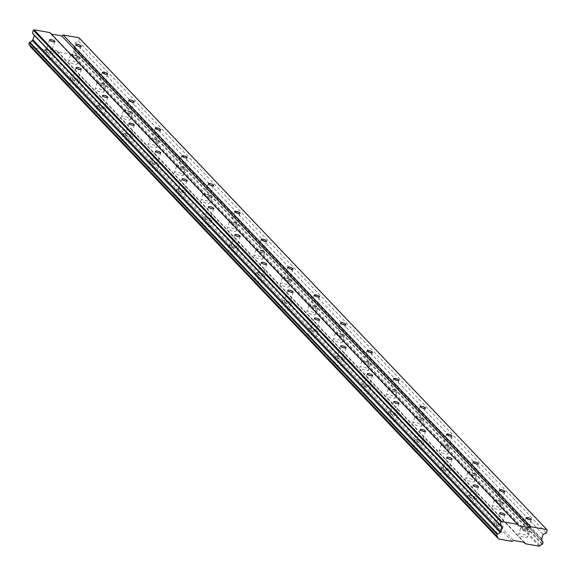 <?xml version="1.0" encoding="UTF-8"?>
<svg xmlns="http://www.w3.org/2000/svg" width="576" height="576" viewBox="0 0 576 576"><rect width="100%" height="100%" fill="white"/><g stroke="black" fill="none" stroke-linecap="round" stroke-linejoin="round"><path stroke-width="0.43" stroke-dasharray="2.88 2.16" d="M77.443 56.858A2.794 0.77 18.1 0 0 74.585 55.505A2.794 0.77 18.1 0 0 72.324 55.548A2.794 0.77 18.1 0 0 72.504 55.98A2.794 0.77 18.1 0 0 75.362 57.326A2.794 0.77 18.1 0 0 77.63 57.283A2.794 0.77 18.1 0 0 77.443 56.858M527.551 530.078A2.794 0.77 18.1 0 0 524.693 528.725A2.794 0.77 18.1 0 0 522.425 528.768A2.794 0.77 18.1 0 0 522.605 529.193A2.794 0.77 18.1 0 0 525.463 530.546A2.794 0.77 18.1 0 0 527.731 530.503A2.794 0.77 18.1 0 0 527.551 530.078M501.077 502.243A2.794 0.77 18.1 0 0 498.211 500.89A2.794 0.77 18.1 0 0 495.95 500.933A2.794 0.77 18.1 0 0 496.13 501.358A2.794 0.77 18.1 0 0 498.989 502.711A2.794 0.77 18.1 0 0 501.257 502.668A2.794 0.77 18.1 0 0 501.077 502.243M474.595 474.401A2.794 0.77 18.1 0 0 471.737 473.054A2.794 0.77 18.1 0 0 469.469 473.098A2.794 0.77 18.1 0 0 469.656 473.522A2.794 0.77 18.1 0 0 472.514 474.876A2.794 0.77 18.1 0 0 474.775 474.833A2.794 0.77 18.1 0 0 474.595 474.401M448.121 446.566A2.794 0.77 18.1 0 0 445.262 445.212A2.794 0.77 18.1 0 0 442.994 445.262A2.794 0.77 18.1 0 0 443.174 445.687A2.794 0.77 18.1 0 0 446.04 447.041A2.794 0.77 18.1 0 0 448.301 446.99A2.794 0.77 18.1 0 0 448.121 446.566M421.646 418.73A2.794 0.77 18.1 0 0 418.781 417.377A2.794 0.77 18.1 0 0 416.52 417.42A2.794 0.77 18.1 0 0 416.7 417.852A2.794 0.77 18.1 0 0 419.558 419.206A2.794 0.77 18.1 0 0 421.826 419.155A2.794 0.77 18.1 0 0 421.646 418.73M395.165 390.895A2.794 0.77 18.1 0 0 392.306 389.542A2.794 0.77 18.1 0 0 390.046 389.585A2.794 0.77 18.1 0 0 390.226 390.01A2.794 0.77 18.1 0 0 393.084 391.363A2.794 0.77 18.1 0 0 395.345 391.32A2.794 0.77 18.1 0 0 395.165 390.895M368.69 363.06A2.794 0.77 18.1 0 0 365.832 361.706A2.794 0.77 18.1 0 0 363.564 361.75A2.794 0.77 18.1 0 0 363.744 362.174A2.794 0.77 18.1 0 0 366.61 363.528A2.794 0.77 18.1 0 0 368.87 363.485A2.794 0.77 18.1 0 0 368.69 363.06M342.216 335.225A2.794 0.77 18.1 0 0 339.35 333.871A2.794 0.77 18.1 0 0 337.09 333.914A2.794 0.77 18.1 0 0 337.27 334.339A2.794 0.77 18.1 0 0 340.128 335.693A2.794 0.77 18.1 0 0 342.396 335.65A2.794 0.77 18.1 0 0 342.216 335.225M315.734 307.382A2.794 0.77 18.1 0 0 312.876 306.036A2.794 0.77 18.1 0 0 310.615 306.079A2.794 0.77 18.1 0 0 310.795 306.504A2.794 0.77 18.1 0 0 313.654 307.858A2.794 0.77 18.1 0 0 315.914 307.814A2.794 0.77 18.1 0 0 315.734 307.382M289.26 279.547A2.794 0.77 18.1 0 0 286.402 278.194A2.794 0.77 18.1 0 0 284.134 278.244A2.794 0.77 18.1 0 0 284.314 278.669A2.794 0.77 18.1 0 0 287.179 280.022A2.794 0.77 18.1 0 0 289.44 279.972A2.794 0.77 18.1 0 0 289.26 279.547M262.786 251.712A2.794 0.77 18.1 0 0 259.927 250.358A2.794 0.77 18.1 0 0 257.659 250.402A2.794 0.77 18.1 0 0 257.839 250.834A2.794 0.77 18.1 0 0 260.698 252.187A2.794 0.77 18.1 0 0 262.966 252.137A2.794 0.77 18.1 0 0 262.786 251.712M236.304 223.877A2.794 0.77 18.1 0 0 233.446 222.523A2.794 0.77 18.1 0 0 231.185 222.566A2.794 0.77 18.1 0 0 231.365 222.991A2.794 0.77 18.1 0 0 234.223 224.345A2.794 0.77 18.1 0 0 236.491 224.302A2.794 0.77 18.1 0 0 236.304 223.877M209.83 196.042A2.794 0.77 18.1 0 0 206.971 194.688A2.794 0.77 18.1 0 0 204.703 194.731A2.794 0.77 18.1 0 0 204.883 195.156A2.794 0.77 18.1 0 0 207.749 196.51A2.794 0.77 18.1 0 0 210.01 196.466A2.794 0.77 18.1 0 0 209.83 196.042M183.355 168.206A2.794 0.77 18.1 0 0 180.497 166.853A2.794 0.77 18.1 0 0 178.229 166.896A2.794 0.77 18.1 0 0 178.409 167.321A2.794 0.77 18.1 0 0 181.267 168.674A2.794 0.77 18.1 0 0 183.535 168.631A2.794 0.77 18.1 0 0 183.355 168.206M156.874 140.371A2.794 0.77 18.1 0 0 154.015 139.018A2.794 0.77 18.1 0 0 151.754 139.061A2.794 0.77 18.1 0 0 151.934 139.486A2.794 0.77 18.1 0 0 154.793 140.839A2.794 0.77 18.1 0 0 157.061 140.796A2.794 0.77 18.1 0 0 156.874 140.371M130.399 112.529A2.794 0.77 18.1 0 0 127.541 111.175A2.794 0.77 18.1 0 0 125.273 111.226A2.794 0.77 18.1 0 0 125.453 111.65A2.794 0.77 18.1 0 0 128.318 113.004A2.794 0.77 18.1 0 0 130.579 112.961A2.794 0.77 18.1 0 0 130.399 112.529M103.925 84.694A2.794 0.77 18.1 0 0 101.066 83.34A2.794 0.77 18.1 0 0 98.798 83.383A2.794 0.77 18.1 0 0 98.978 83.815A2.794 0.77 18.1 0 0 101.837 85.169A2.794 0.77 18.1 0 0 104.105 85.118A2.794 0.77 18.1 0 0 103.925 84.694M79.078 37.807L79.445 38.477L78.53 41.278L75.334 42.718L73.93 47.016L74.268 47.866A2.045 1.75 -43.6 0 0 75.226 50.256L541.879 540.871M68.89 61.69A4.651 1.282 -161.9 0 1 68.587 60.984A4.651 1.282 -161.9 0 1 72.367 60.905A4.651 1.282 -161.9 0 1 77.134 63.158A4.651 1.282 -161.9 0 1 77.436 63.871A4.651 1.282 -161.9 0 1 73.656 63.943A4.651 1.282 -161.9 0 1 68.89 61.69M70.855 55.685A4.651 1.282 -161.9 0 1 70.553 54.972A4.651 1.282 -161.9 0 1 74.326 54.9A4.651 1.282 -161.9 0 1 79.092 57.154A4.651 1.282 -161.9 0 1 79.394 57.859A4.651 1.282 -161.9 0 1 75.622 57.938A4.651 1.282 -161.9 0 1 70.855 55.685M518.998 534.91A4.651 1.282 -161.9 0 1 518.695 534.197A4.651 1.282 -161.9 0 1 522.468 534.125A4.651 1.282 -161.9 0 1 527.234 536.378A4.651 1.282 -161.9 0 1 527.537 537.091A4.651 1.282 -161.9 0 1 523.764 537.163A4.651 1.282 -161.9 0 1 518.998 534.91M520.956 528.898A4.651 1.282 -161.9 0 1 520.654 528.192A4.651 1.282 -161.9 0 1 524.434 528.113A4.651 1.282 -161.9 0 1 529.2 530.374A4.651 1.282 -161.9 0 1 529.502 531.079A4.651 1.282 -161.9 0 1 525.722 531.158A4.651 1.282 -161.9 0 1 520.956 528.898M492.516 507.074A4.651 1.282 -161.9 0 1 492.214 506.362A4.651 1.282 -161.9 0 1 495.994 506.29A4.651 1.282 -161.9 0 1 500.76 508.543A4.651 1.282 -161.9 0 1 501.062 509.256A4.651 1.282 -161.9 0 1 497.282 509.328A4.651 1.282 -161.9 0 1 492.516 507.074M494.482 501.062A4.651 1.282 -161.9 0 1 494.179 500.357A4.651 1.282 -161.9 0 1 497.952 500.278A4.651 1.282 -161.9 0 1 502.718 502.531A4.651 1.282 -161.9 0 1 503.021 503.244A4.651 1.282 -161.9 0 1 499.248 503.316A4.651 1.282 -161.9 0 1 494.482 501.062M466.042 479.239A4.651 1.282 -161.9 0 1 465.739 478.526A4.651 1.282 -161.9 0 1 469.512 478.454A4.651 1.282 -161.9 0 1 474.278 480.708A4.651 1.282 -161.9 0 1 474.581 481.414A4.651 1.282 -161.9 0 1 470.808 481.493A4.651 1.282 -161.9 0 1 466.042 479.239M468.007 473.227A4.651 1.282 -161.9 0 1 467.705 472.514A4.651 1.282 -161.9 0 1 471.478 472.442A4.651 1.282 -161.9 0 1 476.244 474.696A4.651 1.282 -161.9 0 1 476.546 475.409A4.651 1.282 -161.9 0 1 472.774 475.481A4.651 1.282 -161.9 0 1 468.007 473.227M439.567 451.397A4.651 1.282 -161.9 0 1 439.265 450.691A4.651 1.282 -161.9 0 1 443.038 450.612A4.651 1.282 -161.9 0 1 447.804 452.873A4.651 1.282 -161.9 0 1 448.106 453.578A4.651 1.282 -161.9 0 1 444.334 453.658A4.651 1.282 -161.9 0 1 439.567 451.397M441.526 445.392A4.651 1.282 -161.9 0 1 441.23 444.679A4.651 1.282 -161.9 0 1 445.003 444.607A4.651 1.282 -161.9 0 1 449.77 446.861A4.651 1.282 -161.9 0 1 450.072 447.574A4.651 1.282 -161.9 0 1 446.292 447.646A4.651 1.282 -161.9 0 1 441.526 445.392M413.086 423.562A4.651 1.282 -161.9 0 1 412.783 422.856A4.651 1.282 -161.9 0 1 416.563 422.777A4.651 1.282 -161.9 0 1 421.33 425.03A4.651 1.282 -161.9 0 1 421.632 425.743A4.651 1.282 -161.9 0 1 417.852 425.815A4.651 1.282 -161.9 0 1 413.086 423.562M415.051 417.557A4.651 1.282 -161.9 0 1 414.749 416.844A4.651 1.282 -161.9 0 1 418.529 416.772A4.651 1.282 -161.9 0 1 423.288 419.026A4.651 1.282 -161.9 0 1 423.59 419.738A4.651 1.282 -161.9 0 1 419.818 419.81A4.651 1.282 -161.9 0 1 415.051 417.557M386.611 395.726A4.651 1.282 -161.9 0 1 386.309 395.014A4.651 1.282 -161.9 0 1 390.082 394.942A4.651 1.282 -161.9 0 1 394.848 397.195A4.651 1.282 -161.9 0 1 395.15 397.908A4.651 1.282 -161.9 0 1 391.378 397.98A4.651 1.282 -161.9 0 1 386.611 395.726M388.577 389.722A4.651 1.282 -161.9 0 1 388.274 389.009A4.651 1.282 -161.9 0 1 392.047 388.937A4.651 1.282 -161.9 0 1 396.814 391.19A4.651 1.282 -161.9 0 1 397.116 391.896A4.651 1.282 -161.9 0 1 393.343 391.975A4.651 1.282 -161.9 0 1 388.577 389.722M360.137 367.891A4.651 1.282 -161.9 0 1 359.834 367.178A4.651 1.282 -161.9 0 1 363.607 367.106A4.651 1.282 -161.9 0 1 368.374 369.36A4.651 1.282 -161.9 0 1 368.676 370.073A4.651 1.282 -161.9 0 1 364.903 370.145A4.651 1.282 -161.9 0 1 360.137 367.891M362.102 361.879A4.651 1.282 -161.9 0 1 361.8 361.174A4.651 1.282 -161.9 0 1 365.573 361.094A4.651 1.282 -161.9 0 1 370.339 363.355A4.651 1.282 -161.9 0 1 370.642 364.061A4.651 1.282 -161.9 0 1 366.862 364.14A4.651 1.282 -161.9 0 1 362.102 361.879M333.655 340.056A4.651 1.282 -161.9 0 1 333.353 339.343A4.651 1.282 -161.9 0 1 337.133 339.271A4.651 1.282 -161.9 0 1 341.899 341.525A4.651 1.282 -161.9 0 1 342.202 342.238A4.651 1.282 -161.9 0 1 338.422 342.31A4.651 1.282 -161.9 0 1 333.655 340.056M335.621 334.044A4.651 1.282 -161.9 0 1 335.318 333.338A4.651 1.282 -161.9 0 1 339.098 333.259A4.651 1.282 -161.9 0 1 343.865 335.513A4.651 1.282 -161.9 0 1 344.16 336.226A4.651 1.282 -161.9 0 1 340.387 336.298A4.651 1.282 -161.9 0 1 335.621 334.044M307.181 312.221A4.651 1.282 -161.9 0 1 306.878 311.508A4.651 1.282 -161.9 0 1 310.651 311.436A4.651 1.282 -161.9 0 1 315.418 313.69A4.651 1.282 -161.9 0 1 315.72 314.395A4.651 1.282 -161.9 0 1 311.947 314.474A4.651 1.282 -161.9 0 1 307.181 312.221M309.146 306.209A4.651 1.282 -161.9 0 1 308.844 305.496A4.651 1.282 -161.9 0 1 312.617 305.424A4.651 1.282 -161.9 0 1 317.383 307.678A4.651 1.282 -161.9 0 1 317.686 308.39A4.651 1.282 -161.9 0 1 313.913 308.462A4.651 1.282 -161.9 0 1 309.146 306.209M280.706 284.378A4.651 1.282 -161.9 0 1 280.404 283.673A4.651 1.282 -161.9 0 1 284.177 283.594A4.651 1.282 -161.9 0 1 288.943 285.854A4.651 1.282 -161.9 0 1 289.246 286.56A4.651 1.282 -161.9 0 1 285.473 286.639A4.651 1.282 -161.9 0 1 280.706 284.378M282.672 278.374A4.651 1.282 -161.9 0 1 282.37 277.661A4.651 1.282 -161.9 0 1 286.142 277.589A4.651 1.282 -161.9 0 1 290.909 279.842A4.651 1.282 -161.9 0 1 291.211 280.555A4.651 1.282 -161.9 0 1 287.438 280.627A4.651 1.282 -161.9 0 1 282.672 278.374M254.225 256.543A4.651 1.282 -161.9 0 1 253.93 255.838A4.651 1.282 -161.9 0 1 257.702 255.758A4.651 1.282 -161.9 0 1 262.469 258.012A4.651 1.282 -161.9 0 1 262.771 258.725A4.651 1.282 -161.9 0 1 258.991 258.797A4.651 1.282 -161.9 0 1 254.225 256.543M256.19 250.538A4.651 1.282 -161.9 0 1 255.888 249.826A4.651 1.282 -161.9 0 1 259.668 249.754A4.651 1.282 -161.9 0 1 264.434 252.007A4.651 1.282 -161.9 0 1 264.737 252.72A4.651 1.282 -161.9 0 1 260.957 252.792A4.651 1.282 -161.9 0 1 256.19 250.538M227.75 228.708A4.651 1.282 -161.9 0 1 227.448 227.995A4.651 1.282 -161.9 0 1 231.228 227.923A4.651 1.282 -161.9 0 1 235.987 230.177A4.651 1.282 -161.9 0 1 236.29 230.89A4.651 1.282 -161.9 0 1 232.517 230.962A4.651 1.282 -161.9 0 1 227.75 228.708M229.716 222.703A4.651 1.282 -161.9 0 1 229.414 221.99A4.651 1.282 -161.9 0 1 233.186 221.918A4.651 1.282 -161.9 0 1 237.953 224.172A4.651 1.282 -161.9 0 1 238.255 224.878A4.651 1.282 -161.9 0 1 234.482 224.957A4.651 1.282 -161.9 0 1 229.716 222.703M201.276 200.873A4.651 1.282 -161.9 0 1 200.974 200.16A4.651 1.282 -161.9 0 1 204.746 200.088A4.651 1.282 -161.9 0 1 209.513 202.342A4.651 1.282 -161.9 0 1 209.815 203.054A4.651 1.282 -161.9 0 1 206.042 203.126A4.651 1.282 -161.9 0 1 201.276 200.873M203.242 194.861A4.651 1.282 -161.9 0 1 202.939 194.155A4.651 1.282 -161.9 0 1 206.712 194.076A4.651 1.282 -161.9 0 1 211.478 196.337A4.651 1.282 -161.9 0 1 211.781 197.042A4.651 1.282 -161.9 0 1 208.008 197.122A4.651 1.282 -161.9 0 1 203.242 194.861M174.802 173.038A4.651 1.282 -161.9 0 1 174.499 172.325A4.651 1.282 -161.9 0 1 178.272 172.253A4.651 1.282 -161.9 0 1 183.038 174.506A4.651 1.282 -161.9 0 1 183.341 175.219A4.651 1.282 -161.9 0 1 179.561 175.291A4.651 1.282 -161.9 0 1 174.802 173.038M176.76 167.026A4.651 1.282 -161.9 0 1 176.458 166.32A4.651 1.282 -161.9 0 1 180.238 166.241A4.651 1.282 -161.9 0 1 185.004 168.494A4.651 1.282 -161.9 0 1 185.306 169.207A4.651 1.282 -161.9 0 1 181.526 169.286A4.651 1.282 -161.9 0 1 176.76 167.026M148.32 145.202A4.651 1.282 -161.9 0 1 148.018 144.49A4.651 1.282 -161.9 0 1 151.798 144.418A4.651 1.282 -161.9 0 1 156.564 146.671A4.651 1.282 -161.9 0 1 156.859 147.377A4.651 1.282 -161.9 0 1 153.086 147.456A4.651 1.282 -161.9 0 1 148.32 145.202M150.286 139.19A4.651 1.282 -161.9 0 1 149.983 138.485A4.651 1.282 -161.9 0 1 153.756 138.406A4.651 1.282 -161.9 0 1 158.522 140.659A4.651 1.282 -161.9 0 1 158.825 141.372A4.651 1.282 -161.9 0 1 155.052 141.444A4.651 1.282 -161.9 0 1 150.286 139.19M121.846 117.36A4.651 1.282 -161.9 0 1 121.543 116.654A4.651 1.282 -161.9 0 1 125.316 116.575A4.651 1.282 -161.9 0 1 130.082 118.836A4.651 1.282 -161.9 0 1 130.385 119.542A4.651 1.282 -161.9 0 1 126.612 119.621A4.651 1.282 -161.9 0 1 121.846 117.36M123.811 111.355A4.651 1.282 -161.9 0 1 123.509 110.642A4.651 1.282 -161.9 0 1 127.282 110.57A4.651 1.282 -161.9 0 1 132.048 112.824A4.651 1.282 -161.9 0 1 132.35 113.537A4.651 1.282 -161.9 0 1 128.578 113.609A4.651 1.282 -161.9 0 1 123.811 111.355M95.371 89.525A4.651 1.282 -161.9 0 1 95.069 88.819A4.651 1.282 -161.9 0 1 98.842 88.74A4.651 1.282 -161.9 0 1 103.608 91.001A4.651 1.282 -161.9 0 1 103.91 91.706A4.651 1.282 -161.9 0 1 100.138 91.786A4.651 1.282 -161.9 0 1 95.371 89.525M97.33 83.52A4.651 1.282 -161.9 0 1 97.027 82.807A4.651 1.282 -161.9 0 1 100.807 82.735A4.651 1.282 -161.9 0 1 105.574 84.989A4.651 1.282 -161.9 0 1 105.876 85.702A4.651 1.282 -161.9 0 1 102.096 85.774A4.651 1.282 -161.9 0 1 97.33 83.52M42.523 56.988A4.651 1.282 -161.9 0 1 42.221 56.275A4.651 1.282 -161.9 0 1 46.001 56.203A4.651 1.282 -161.9 0 1 50.767 58.457A4.651 1.282 -161.9 0 1 51.07 59.17A4.651 1.282 -161.9 0 1 47.29 59.242A4.651 1.282 -161.9 0 1 42.523 56.988M44.489 50.976A4.651 1.282 -161.9 0 1 44.186 50.27A4.651 1.282 -161.9 0 1 47.966 50.191A4.651 1.282 -161.9 0 1 52.726 52.445A4.651 1.282 -161.9 0 1 53.028 53.158A4.651 1.282 -161.9 0 1 49.255 53.23A4.651 1.282 -161.9 0 1 44.489 50.976M492.631 530.208A4.651 1.282 -161.9 0 1 492.329 529.495A4.651 1.282 -161.9 0 1 496.102 529.423A4.651 1.282 -161.9 0 1 500.868 531.677A4.651 1.282 -161.9 0 1 501.17 532.382A4.651 1.282 -161.9 0 1 497.398 532.462A4.651 1.282 -161.9 0 1 492.631 530.208M494.597 524.196A4.651 1.282 -161.9 0 1 494.294 523.483A4.651 1.282 -161.9 0 1 498.067 523.411A4.651 1.282 -161.9 0 1 502.834 525.665A4.651 1.282 -161.9 0 1 503.136 526.378A4.651 1.282 -161.9 0 1 499.363 526.45A4.651 1.282 -161.9 0 1 494.597 524.196M466.157 502.366A4.651 1.282 -161.9 0 1 465.854 501.66A4.651 1.282 -161.9 0 1 469.627 501.581A4.651 1.282 -161.9 0 1 474.394 503.842A4.651 1.282 -161.9 0 1 474.696 504.547A4.651 1.282 -161.9 0 1 470.923 504.626A4.651 1.282 -161.9 0 1 466.157 502.366M468.115 496.361A4.651 1.282 -161.9 0 1 467.813 495.648A4.651 1.282 -161.9 0 1 471.593 495.576A4.651 1.282 -161.9 0 1 476.359 497.83A4.651 1.282 -161.9 0 1 476.662 498.542A4.651 1.282 -161.9 0 1 472.882 498.614A4.651 1.282 -161.9 0 1 468.115 496.361M439.675 474.53A4.651 1.282 -161.9 0 1 439.373 473.825A4.651 1.282 -161.9 0 1 443.153 473.746A4.651 1.282 -161.9 0 1 447.919 475.999A4.651 1.282 -161.9 0 1 448.214 476.712A4.651 1.282 -161.9 0 1 444.442 476.784A4.651 1.282 -161.9 0 1 439.675 474.53M441.641 468.526A4.651 1.282 -161.9 0 1 441.338 467.813A4.651 1.282 -161.9 0 1 445.111 467.741A4.651 1.282 -161.9 0 1 449.878 469.994A4.651 1.282 -161.9 0 1 450.18 470.707A4.651 1.282 -161.9 0 1 446.407 470.779A4.651 1.282 -161.9 0 1 441.641 468.526M413.201 446.695A4.651 1.282 -161.9 0 1 412.898 445.982A4.651 1.282 -161.9 0 1 416.671 445.91A4.651 1.282 -161.9 0 1 421.438 448.164A4.651 1.282 -161.9 0 1 421.74 448.877A4.651 1.282 -161.9 0 1 417.967 448.949A4.651 1.282 -161.9 0 1 413.201 446.695M415.166 440.69A4.651 1.282 -161.9 0 1 414.864 439.978A4.651 1.282 -161.9 0 1 418.637 439.906A4.651 1.282 -161.9 0 1 423.403 442.159A4.651 1.282 -161.9 0 1 423.706 442.865A4.651 1.282 -161.9 0 1 419.933 442.944A4.651 1.282 -161.9 0 1 415.166 440.69M386.726 418.86A4.651 1.282 -161.9 0 1 386.424 418.147A4.651 1.282 -161.9 0 1 390.197 418.075A4.651 1.282 -161.9 0 1 394.963 420.329A4.651 1.282 -161.9 0 1 395.266 421.042A4.651 1.282 -161.9 0 1 391.493 421.114A4.651 1.282 -161.9 0 1 386.726 418.86M388.685 412.848A4.651 1.282 -161.9 0 1 388.382 412.142A4.651 1.282 -161.9 0 1 392.162 412.063A4.651 1.282 -161.9 0 1 396.929 414.324A4.651 1.282 -161.9 0 1 397.231 415.03A4.651 1.282 -161.9 0 1 393.451 415.109A4.651 1.282 -161.9 0 1 388.685 412.848M360.245 391.025A4.651 1.282 -161.9 0 1 359.942 390.312A4.651 1.282 -161.9 0 1 363.722 390.24A4.651 1.282 -161.9 0 1 368.489 392.494A4.651 1.282 -161.9 0 1 368.791 393.206A4.651 1.282 -161.9 0 1 365.011 393.278A4.651 1.282 -161.9 0 1 360.245 391.025M362.21 385.013A4.651 1.282 -161.9 0 1 361.908 384.307A4.651 1.282 -161.9 0 1 365.681 384.228A4.651 1.282 -161.9 0 1 370.447 386.482A4.651 1.282 -161.9 0 1 370.75 387.194A4.651 1.282 -161.9 0 1 366.977 387.266A4.651 1.282 -161.9 0 1 362.21 385.013M333.77 363.19A4.651 1.282 -161.9 0 1 333.468 362.477A4.651 1.282 -161.9 0 1 337.241 362.405A4.651 1.282 -161.9 0 1 342.007 364.658A4.651 1.282 -161.9 0 1 342.31 365.364A4.651 1.282 -161.9 0 1 338.537 365.443A4.651 1.282 -161.9 0 1 333.77 363.19M335.736 357.178A4.651 1.282 -161.9 0 1 335.434 356.465A4.651 1.282 -161.9 0 1 339.206 356.393A4.651 1.282 -161.9 0 1 343.973 358.646A4.651 1.282 -161.9 0 1 344.275 359.359A4.651 1.282 -161.9 0 1 340.502 359.431A4.651 1.282 -161.9 0 1 335.736 357.178M307.296 335.347A4.651 1.282 -161.9 0 1 306.994 334.642A4.651 1.282 -161.9 0 1 310.766 334.562A4.651 1.282 -161.9 0 1 315.533 336.823A4.651 1.282 -161.9 0 1 315.835 337.529A4.651 1.282 -161.9 0 1 312.062 337.608A4.651 1.282 -161.9 0 1 307.296 335.347M309.254 329.342A4.651 1.282 -161.9 0 1 308.952 328.63A4.651 1.282 -161.9 0 1 312.732 328.558A4.651 1.282 -161.9 0 1 317.498 330.811A4.651 1.282 -161.9 0 1 317.801 331.524A4.651 1.282 -161.9 0 1 314.021 331.596A4.651 1.282 -161.9 0 1 309.254 329.342M280.814 307.512A4.651 1.282 -161.9 0 1 280.512 306.806A4.651 1.282 -161.9 0 1 284.292 306.727A4.651 1.282 -161.9 0 1 289.058 308.981A4.651 1.282 -161.9 0 1 289.361 309.694A4.651 1.282 -161.9 0 1 285.581 309.766A4.651 1.282 -161.9 0 1 280.814 307.512M282.78 301.507A4.651 1.282 -161.9 0 1 282.478 300.794A4.651 1.282 -161.9 0 1 286.25 300.722A4.651 1.282 -161.9 0 1 291.017 302.976A4.651 1.282 -161.9 0 1 291.319 303.689A4.651 1.282 -161.9 0 1 287.546 303.761A4.651 1.282 -161.9 0 1 282.78 301.507M254.34 279.677A4.651 1.282 -161.9 0 1 254.038 278.964A4.651 1.282 -161.9 0 1 257.81 278.892A4.651 1.282 -161.9 0 1 262.577 281.146A4.651 1.282 -161.9 0 1 262.879 281.858A4.651 1.282 -161.9 0 1 259.106 281.93A4.651 1.282 -161.9 0 1 254.34 279.677M256.306 273.672A4.651 1.282 -161.9 0 1 256.003 272.959A4.651 1.282 -161.9 0 1 259.776 272.887A4.651 1.282 -161.9 0 1 264.542 275.141A4.651 1.282 -161.9 0 1 264.845 275.846A4.651 1.282 -161.9 0 1 261.072 275.926A4.651 1.282 -161.9 0 1 256.306 273.672M227.866 251.842A4.651 1.282 -161.9 0 1 227.563 251.129A4.651 1.282 -161.9 0 1 231.336 251.057A4.651 1.282 -161.9 0 1 236.102 253.31A4.651 1.282 -161.9 0 1 236.405 254.023A4.651 1.282 -161.9 0 1 232.632 254.095A4.651 1.282 -161.9 0 1 227.866 251.842M229.824 245.83A4.651 1.282 -161.9 0 1 229.522 245.124A4.651 1.282 -161.9 0 1 233.302 245.045A4.651 1.282 -161.9 0 1 238.068 247.306A4.651 1.282 -161.9 0 1 238.37 248.011A4.651 1.282 -161.9 0 1 234.59 248.09A4.651 1.282 -161.9 0 1 229.824 245.83M201.384 224.006A4.651 1.282 -161.9 0 1 201.082 223.294A4.651 1.282 -161.9 0 1 204.862 223.222A4.651 1.282 -161.9 0 1 209.628 225.475A4.651 1.282 -161.9 0 1 209.93 226.188A4.651 1.282 -161.9 0 1 206.15 226.26A4.651 1.282 -161.9 0 1 201.384 224.006M203.35 217.994A4.651 1.282 -161.9 0 1 203.047 217.289A4.651 1.282 -161.9 0 1 206.82 217.21A4.651 1.282 -161.9 0 1 211.586 219.463A4.651 1.282 -161.9 0 1 211.889 220.176A4.651 1.282 -161.9 0 1 208.116 220.248A4.651 1.282 -161.9 0 1 203.35 217.994M174.91 196.171A4.651 1.282 -161.9 0 1 174.607 195.458A4.651 1.282 -161.9 0 1 178.38 195.386A4.651 1.282 -161.9 0 1 183.146 197.64A4.651 1.282 -161.9 0 1 183.449 198.346A4.651 1.282 -161.9 0 1 179.676 198.425A4.651 1.282 -161.9 0 1 174.91 196.171M176.875 190.159A4.651 1.282 -161.9 0 1 176.573 189.446A4.651 1.282 -161.9 0 1 180.346 189.374A4.651 1.282 -161.9 0 1 185.112 191.628A4.651 1.282 -161.9 0 1 185.414 192.341A4.651 1.282 -161.9 0 1 181.642 192.413A4.651 1.282 -161.9 0 1 176.875 190.159M148.435 168.329A4.651 1.282 -161.9 0 1 148.133 167.623A4.651 1.282 -161.9 0 1 151.906 167.544A4.651 1.282 -161.9 0 1 156.672 169.805A4.651 1.282 -161.9 0 1 156.974 170.51A4.651 1.282 -161.9 0 1 153.202 170.59A4.651 1.282 -161.9 0 1 148.435 168.329M150.394 162.324A4.651 1.282 -161.9 0 1 150.091 161.611A4.651 1.282 -161.9 0 1 153.871 161.539A4.651 1.282 -161.9 0 1 158.638 163.793A4.651 1.282 -161.9 0 1 158.94 164.506A4.651 1.282 -161.9 0 1 155.16 164.578A4.651 1.282 -161.9 0 1 150.394 162.324M121.954 140.494A4.651 1.282 -161.9 0 1 121.651 139.788A4.651 1.282 -161.9 0 1 125.431 139.709A4.651 1.282 -161.9 0 1 130.198 141.962A4.651 1.282 -161.9 0 1 130.5 142.675A4.651 1.282 -161.9 0 1 126.72 142.747A4.651 1.282 -161.9 0 1 121.954 140.494M123.919 134.489A4.651 1.282 -161.9 0 1 123.617 133.776A4.651 1.282 -161.9 0 1 127.39 133.704A4.651 1.282 -161.9 0 1 132.156 135.958A4.651 1.282 -161.9 0 1 132.458 136.67A4.651 1.282 -161.9 0 1 128.686 136.742A4.651 1.282 -161.9 0 1 123.919 134.489M95.479 112.658A4.651 1.282 -161.9 0 1 95.177 111.946A4.651 1.282 -161.9 0 1 98.95 111.874A4.651 1.282 -161.9 0 1 103.716 114.127A4.651 1.282 -161.9 0 1 104.018 114.84A4.651 1.282 -161.9 0 1 100.246 114.912A4.651 1.282 -161.9 0 1 95.479 112.658M97.445 106.654A4.651 1.282 -161.9 0 1 97.142 105.941A4.651 1.282 -161.9 0 1 100.915 105.869A4.651 1.282 -161.9 0 1 105.682 108.122A4.651 1.282 -161.9 0 1 105.984 108.828A4.651 1.282 -161.9 0 1 102.211 108.907A4.651 1.282 -161.9 0 1 97.445 106.654M69.005 84.823A4.651 1.282 -161.9 0 1 68.702 84.11A4.651 1.282 -161.9 0 1 72.475 84.038A4.651 1.282 -161.9 0 1 77.242 86.292A4.651 1.282 -161.9 0 1 77.544 87.005A4.651 1.282 -161.9 0 1 73.771 87.077A4.651 1.282 -161.9 0 1 69.005 84.823M70.963 78.811A4.651 1.282 -161.9 0 1 70.668 78.106A4.651 1.282 -161.9 0 1 74.441 78.026A4.651 1.282 -161.9 0 1 79.207 80.287A4.651 1.282 -161.9 0 1 79.51 80.993A4.651 1.282 -161.9 0 1 75.73 81.072A4.651 1.282 -161.9 0 1 70.963 78.811M51.084 52.157A2.794 0.77 18.1 0 0 48.218 50.803A2.794 0.77 18.1 0 0 45.958 50.846A2.794 0.77 18.1 0 0 46.138 51.271A2.794 0.77 18.1 0 0 48.996 52.625A2.794 0.77 18.1 0 0 51.264 52.582A2.794 0.77 18.1 0 0 51.084 52.157M501.185 525.37A2.794 0.77 18.1 0 0 498.326 524.016A2.794 0.77 18.1 0 0 496.058 524.066A2.794 0.77 18.1 0 0 496.238 524.491A2.794 0.77 18.1 0 0 499.104 525.845A2.794 0.77 18.1 0 0 501.365 525.802A2.794 0.77 18.1 0 0 501.185 525.37M474.71 497.534A2.794 0.77 18.1 0 0 471.852 496.181A2.794 0.77 18.1 0 0 469.584 496.231A2.794 0.77 18.1 0 0 469.764 496.656A2.794 0.77 18.1 0 0 472.622 498.01A2.794 0.77 18.1 0 0 474.89 497.959A2.794 0.77 18.1 0 0 474.71 497.534M448.229 469.699A2.794 0.77 18.1 0 0 445.37 468.346A2.794 0.77 18.1 0 0 443.11 468.389A2.794 0.77 18.1 0 0 443.29 468.821A2.794 0.77 18.1 0 0 446.148 470.167A2.794 0.77 18.1 0 0 448.416 470.124A2.794 0.77 18.1 0 0 448.229 469.699M421.754 441.864A2.794 0.77 18.1 0 0 418.896 440.51A2.794 0.77 18.1 0 0 416.628 440.554A2.794 0.77 18.1 0 0 416.815 440.978A2.794 0.77 18.1 0 0 419.674 442.332A2.794 0.77 18.1 0 0 421.934 442.289A2.794 0.77 18.1 0 0 421.754 441.864M395.28 414.029A2.794 0.77 18.1 0 0 392.422 412.675A2.794 0.77 18.1 0 0 390.154 412.718A2.794 0.77 18.1 0 0 390.334 413.143A2.794 0.77 18.1 0 0 393.192 414.497A2.794 0.77 18.1 0 0 395.46 414.454A2.794 0.77 18.1 0 0 395.28 414.029M368.798 386.194A2.794 0.77 18.1 0 0 365.94 384.84A2.794 0.77 18.1 0 0 363.679 384.883A2.794 0.77 18.1 0 0 363.859 385.308A2.794 0.77 18.1 0 0 366.718 386.662A2.794 0.77 18.1 0 0 368.986 386.618A2.794 0.77 18.1 0 0 368.798 386.194M342.324 358.351A2.794 0.77 18.1 0 0 339.466 356.998A2.794 0.77 18.1 0 0 337.198 357.048A2.794 0.77 18.1 0 0 337.385 357.473A2.794 0.77 18.1 0 0 340.243 358.826A2.794 0.77 18.1 0 0 342.504 358.783A2.794 0.77 18.1 0 0 342.324 358.351M315.85 330.516A2.794 0.77 18.1 0 0 312.991 329.162A2.794 0.77 18.1 0 0 310.723 329.213A2.794 0.77 18.1 0 0 310.903 329.638A2.794 0.77 18.1 0 0 313.762 330.991A2.794 0.77 18.1 0 0 316.03 330.941A2.794 0.77 18.1 0 0 315.85 330.516M289.375 302.681A2.794 0.77 18.1 0 0 286.51 301.327A2.794 0.77 18.1 0 0 284.249 301.37A2.794 0.77 18.1 0 0 284.429 301.802A2.794 0.77 18.1 0 0 287.287 303.149A2.794 0.77 18.1 0 0 289.555 303.106A2.794 0.77 18.1 0 0 289.375 302.681M262.894 274.846A2.794 0.77 18.1 0 0 260.035 273.492A2.794 0.77 18.1 0 0 257.767 273.535A2.794 0.77 18.1 0 0 257.954 273.96A2.794 0.77 18.1 0 0 260.813 275.314A2.794 0.77 18.1 0 0 263.074 275.27A2.794 0.77 18.1 0 0 262.894 274.846M236.419 247.01A2.794 0.77 18.1 0 0 233.561 245.657A2.794 0.77 18.1 0 0 231.293 245.7A2.794 0.77 18.1 0 0 231.473 246.125A2.794 0.77 18.1 0 0 234.331 247.478A2.794 0.77 18.1 0 0 236.599 247.435A2.794 0.77 18.1 0 0 236.419 247.01M209.945 219.175A2.794 0.77 18.1 0 0 207.079 217.822A2.794 0.77 18.1 0 0 204.818 217.865A2.794 0.77 18.1 0 0 204.998 218.29A2.794 0.77 18.1 0 0 207.857 219.643A2.794 0.77 18.1 0 0 210.125 219.6A2.794 0.77 18.1 0 0 209.945 219.175M183.463 191.333A2.794 0.77 18.1 0 0 180.605 189.986A2.794 0.77 18.1 0 0 178.337 190.03A2.794 0.77 18.1 0 0 178.524 190.454A2.794 0.77 18.1 0 0 181.382 191.808A2.794 0.77 18.1 0 0 183.643 191.765A2.794 0.77 18.1 0 0 183.463 191.333M156.989 163.498A2.794 0.77 18.1 0 0 154.13 162.144A2.794 0.77 18.1 0 0 151.862 162.194A2.794 0.77 18.1 0 0 152.042 162.619A2.794 0.77 18.1 0 0 154.901 163.973A2.794 0.77 18.1 0 0 157.169 163.922A2.794 0.77 18.1 0 0 156.989 163.498M130.514 135.662A2.794 0.77 18.1 0 0 127.649 134.309A2.794 0.77 18.1 0 0 125.388 134.352A2.794 0.77 18.1 0 0 125.568 134.784A2.794 0.77 18.1 0 0 128.426 136.138A2.794 0.77 18.1 0 0 130.694 136.087A2.794 0.77 18.1 0 0 130.514 135.662M104.033 107.827A2.794 0.77 18.1 0 0 101.174 106.474A2.794 0.77 18.1 0 0 98.914 106.517A2.794 0.77 18.1 0 0 99.094 106.942A2.794 0.77 18.1 0 0 101.952 108.295A2.794 0.77 18.1 0 0 104.213 108.252A2.794 0.77 18.1 0 0 104.033 107.827M77.558 79.992A2.794 0.77 18.1 0 0 74.7 78.638A2.794 0.77 18.1 0 0 72.432 78.682A2.794 0.77 18.1 0 0 72.612 79.106A2.794 0.77 18.1 0 0 75.478 80.46A2.794 0.77 18.1 0 0 77.738 80.417A2.794 0.77 18.1 0 0 77.558 79.992M30.506 47.138L44.41 49.622L45.878 48.679L56.866 50.645L57.593 51.97L71.503 54.454L72.281 53.957A2.045 1.75 -43.6 0 1 74.354 52.632L75.427 50.76L543.182 542.534M29.088 44.561A2.045 1.75 -43.6 0 1 30.082 45.605M49.968 32.616L50.695 33.941L51.343 34.056M75.226 50.256L75.427 50.76M79.445 38.477L547.2 530.251M72.281 53.957L540.036 545.731M542.11 544.406L74.354 52.632M539.258 546.228L71.503 54.454M57.593 51.97L523.973 542.304M524.621 542.419L56.866 50.645M45.878 48.679L513.634 540.454M512.165 541.397L44.41 49.622M518.45 525.722L50.695 33.941M78.53 41.278L546.286 533.059M75.334 42.718L543.089 534.499M73.93 47.016L541.685 538.79M542.023 539.64L74.268 47.866M542.693 544.032L74.938 52.258M75.917 44.554L72.324 55.548M526.018 517.774L522.425 528.768M499.543 489.938L495.95 500.933M473.069 462.096L469.469 473.098M446.587 434.261L442.994 445.262M420.113 406.426L416.52 417.42M393.638 378.59L390.046 389.585M367.157 350.755L363.564 361.75M340.682 322.92L337.09 333.914M314.208 295.078L310.615 306.079M287.726 267.242L284.134 278.244M261.252 239.407L257.659 250.402M234.778 211.572L231.185 222.566M208.296 183.737L204.703 194.731M181.822 155.902L178.229 166.896M155.347 128.066L151.754 139.061M128.873 100.224L125.273 111.226M102.391 72.389L98.798 83.383M74.513 49.831L542.261 541.606M70.553 54.972L68.587 60.984M520.654 528.192L518.695 534.197M494.179 500.357L492.214 506.362M467.705 472.514L465.739 478.526M441.23 444.679L439.265 450.691M414.749 416.844L412.783 422.856M388.274 389.009L386.309 395.014M361.8 361.174L359.834 367.178M335.318 333.338L333.353 339.343M308.844 305.496L306.878 311.508M282.37 277.661L280.404 283.673M255.888 249.826L253.93 255.838M229.414 221.99L227.448 227.995M202.939 194.155L200.974 200.16M176.458 166.32L174.499 172.325M149.983 138.485L148.018 144.49M123.509 110.642L121.543 116.654M97.027 82.807L95.069 88.819M44.186 50.27L42.221 56.275M494.294 523.483L492.329 529.495M467.813 495.648L465.854 501.66M441.338 467.813L439.373 473.825M414.864 439.978L412.898 445.982M388.382 412.142L386.424 418.147M361.908 384.307L359.942 390.312M335.434 356.465L333.468 362.477M308.952 328.63L306.994 334.642M282.478 300.794L280.512 306.806M256.003 272.959L254.038 278.964M229.522 245.124L227.563 251.129M203.047 217.289L201.082 223.294M176.573 189.446L174.607 195.458M150.091 161.611L148.133 167.623M123.617 133.776L121.651 139.788M97.142 105.941L95.177 111.946M70.668 78.106L68.702 84.11M49.55 39.852L45.958 50.846M499.651 513.065L496.058 524.066M473.177 485.23L469.584 496.231M446.702 457.394L443.11 468.389M420.228 429.559L416.628 440.554M393.746 401.724L390.154 412.718M367.272 373.889L363.679 384.883M340.798 346.046L337.198 357.048M314.316 318.211L310.723 329.213M287.842 290.376L284.249 301.37M261.367 262.541L257.767 273.535M234.886 234.706L231.293 245.7M208.411 206.87L204.818 217.865M181.937 179.028L178.337 190.03M155.455 151.193L151.862 162.194M128.981 123.358L125.388 134.352M102.506 95.522L98.914 106.517M76.025 67.687L72.432 78.682M81.223 46.289L77.63 57.283M531.324 519.509L527.731 530.503M504.85 491.666L501.257 502.668M478.375 463.831L474.775 474.833M451.894 435.996L448.301 446.99M425.419 408.161L421.826 419.155M398.945 380.326L395.345 391.32M372.463 352.49L368.87 363.485M345.989 324.655L342.396 335.65M319.514 296.813L315.914 307.814M293.033 268.978L289.44 279.972M266.558 241.142L262.966 252.137M240.084 213.307L236.491 224.302M213.602 185.472L210.01 196.466M187.128 157.637L183.535 168.631M160.654 129.794L157.061 140.796M134.172 101.959L130.579 112.961M107.698 74.124L104.105 85.118M29.722 44.957L497.477 536.731M79.394 57.859L77.436 63.871M529.502 531.079L527.537 537.091M503.021 503.244L501.062 509.256M476.546 475.409L474.581 481.414M450.072 447.574L448.106 453.578M423.59 419.738L421.632 425.743M397.116 391.896L395.15 397.908M370.642 364.061L368.676 370.073M344.16 336.226L342.202 342.238M317.686 308.39L315.72 314.395M291.211 280.555L289.246 286.56M264.737 252.72L262.771 258.725M238.255 224.878L236.29 230.89M211.781 197.042L209.815 203.054M185.306 169.207L183.341 175.219M158.825 141.372L156.859 147.377M132.35 113.537L130.385 119.542M105.876 85.702L103.91 91.706M53.028 53.158L51.07 59.17M503.136 526.378L501.17 532.382M476.662 498.542L474.696 504.547M450.18 470.707L448.214 476.712M423.706 442.865L421.74 448.877M397.231 415.03L395.266 421.042M370.75 387.194L368.791 393.206M344.275 359.359L342.31 365.364M317.801 331.524L315.835 337.529M291.319 303.689L289.361 309.694M264.845 275.846L262.879 281.858M238.37 248.011L236.405 254.023M211.889 220.176L209.93 226.188M185.414 192.341L183.449 198.346M158.94 164.506L156.974 170.51M132.458 136.67L130.5 142.675M105.984 108.828L104.018 114.84M79.51 80.993L77.544 87.005M54.857 41.587L51.264 52.582M504.958 514.8L501.365 525.802M478.483 486.965L474.89 497.959M452.009 459.13L448.416 470.124M425.527 431.294L421.934 442.289M399.053 403.459L395.46 414.454M372.578 375.617L368.986 386.618M346.104 347.782L342.504 358.783M319.622 319.946L316.03 330.941M293.148 292.111L289.555 303.106M266.674 264.276L263.074 275.27M240.192 236.441L236.599 247.435M213.718 208.606L210.125 219.6M187.243 180.763L183.643 191.765M160.762 152.928L157.169 163.922M134.287 125.093L130.694 136.087M107.813 97.258L104.213 108.252M81.331 69.422L77.738 80.417"/><path stroke-width="0.86" d="M81.043 45.864A2.794 0.77 18.1 0 0 78.178 44.51A2.794 0.77 18.1 0 0 75.917 44.554A2.794 0.77 18.1 0 0 76.097 44.978A2.794 0.77 18.1 0 0 78.955 46.332A2.794 0.77 18.1 0 0 81.223 46.289A2.794 0.77 18.1 0 0 81.043 45.864M531.144 519.077A2.794 0.77 18.1 0 0 528.286 517.73A2.794 0.77 18.1 0 0 526.018 517.774A2.794 0.77 18.1 0 0 526.198 518.198A2.794 0.77 18.1 0 0 529.063 519.552A2.794 0.77 18.1 0 0 531.324 519.509A2.794 0.77 18.1 0 0 531.144 519.077M504.67 491.242A2.794 0.77 18.1 0 0 501.811 489.888A2.794 0.77 18.1 0 0 499.543 489.938A2.794 0.77 18.1 0 0 499.723 490.363A2.794 0.77 18.1 0 0 502.582 491.717A2.794 0.77 18.1 0 0 504.85 491.666A2.794 0.77 18.1 0 0 504.67 491.242M478.188 463.406A2.794 0.77 18.1 0 0 475.33 462.053A2.794 0.77 18.1 0 0 473.069 462.096A2.794 0.77 18.1 0 0 473.249 462.528A2.794 0.77 18.1 0 0 476.107 463.882A2.794 0.77 18.1 0 0 478.375 463.831A2.794 0.77 18.1 0 0 478.188 463.406M451.714 435.571A2.794 0.77 18.1 0 0 448.855 434.218A2.794 0.77 18.1 0 0 446.587 434.261A2.794 0.77 18.1 0 0 446.774 434.686A2.794 0.77 18.1 0 0 449.633 436.039A2.794 0.77 18.1 0 0 451.894 435.996A2.794 0.77 18.1 0 0 451.714 435.571M425.239 407.736A2.794 0.77 18.1 0 0 422.381 406.382A2.794 0.77 18.1 0 0 420.113 406.426A2.794 0.77 18.1 0 0 420.293 406.85A2.794 0.77 18.1 0 0 423.151 408.204A2.794 0.77 18.1 0 0 425.419 408.161A2.794 0.77 18.1 0 0 425.239 407.736M398.758 379.901A2.794 0.77 18.1 0 0 395.899 378.547A2.794 0.77 18.1 0 0 393.638 378.59A2.794 0.77 18.1 0 0 393.818 379.015A2.794 0.77 18.1 0 0 396.677 380.369A2.794 0.77 18.1 0 0 398.945 380.326A2.794 0.77 18.1 0 0 398.758 379.901M372.283 352.066A2.794 0.77 18.1 0 0 369.425 350.712A2.794 0.77 18.1 0 0 367.157 350.755A2.794 0.77 18.1 0 0 367.344 351.18A2.794 0.77 18.1 0 0 370.202 352.534A2.794 0.77 18.1 0 0 372.463 352.49A2.794 0.77 18.1 0 0 372.283 352.066M345.809 324.223A2.794 0.77 18.1 0 0 342.95 322.87A2.794 0.77 18.1 0 0 340.682 322.92A2.794 0.77 18.1 0 0 340.862 323.345A2.794 0.77 18.1 0 0 343.721 324.698A2.794 0.77 18.1 0 0 345.989 324.655A2.794 0.77 18.1 0 0 345.809 324.223M319.334 296.388A2.794 0.77 18.1 0 0 316.469 295.034A2.794 0.77 18.1 0 0 314.208 295.078A2.794 0.77 18.1 0 0 314.388 295.51A2.794 0.77 18.1 0 0 317.246 296.863A2.794 0.77 18.1 0 0 319.514 296.813A2.794 0.77 18.1 0 0 319.334 296.388M292.853 268.553A2.794 0.77 18.1 0 0 289.994 267.199A2.794 0.77 18.1 0 0 287.726 267.242A2.794 0.77 18.1 0 0 287.914 267.674A2.794 0.77 18.1 0 0 290.772 269.021A2.794 0.77 18.1 0 0 293.033 268.978A2.794 0.77 18.1 0 0 292.853 268.553M266.378 240.718A2.794 0.77 18.1 0 0 263.52 239.364A2.794 0.77 18.1 0 0 261.252 239.407A2.794 0.77 18.1 0 0 261.432 239.832A2.794 0.77 18.1 0 0 264.29 241.186A2.794 0.77 18.1 0 0 266.558 241.142A2.794 0.77 18.1 0 0 266.378 240.718M239.904 212.882A2.794 0.77 18.1 0 0 237.038 211.529A2.794 0.77 18.1 0 0 234.778 211.572A2.794 0.77 18.1 0 0 234.958 211.997A2.794 0.77 18.1 0 0 237.816 213.35A2.794 0.77 18.1 0 0 240.084 213.307A2.794 0.77 18.1 0 0 239.904 212.882M213.422 185.047A2.794 0.77 18.1 0 0 210.564 183.694A2.794 0.77 18.1 0 0 208.296 183.737A2.794 0.77 18.1 0 0 208.483 184.162A2.794 0.77 18.1 0 0 211.342 185.515A2.794 0.77 18.1 0 0 213.602 185.472A2.794 0.77 18.1 0 0 213.422 185.047M186.948 157.205A2.794 0.77 18.1 0 0 184.09 155.851A2.794 0.77 18.1 0 0 181.822 155.902A2.794 0.77 18.1 0 0 182.002 156.326A2.794 0.77 18.1 0 0 184.867 157.68A2.794 0.77 18.1 0 0 187.128 157.637A2.794 0.77 18.1 0 0 186.948 157.205M160.474 129.37A2.794 0.77 18.1 0 0 157.608 128.016A2.794 0.77 18.1 0 0 155.347 128.066A2.794 0.77 18.1 0 0 155.527 128.491A2.794 0.77 18.1 0 0 158.386 129.845A2.794 0.77 18.1 0 0 160.654 129.794A2.794 0.77 18.1 0 0 160.474 129.37M133.992 101.534A2.794 0.77 18.1 0 0 131.134 100.181A2.794 0.77 18.1 0 0 128.873 100.224A2.794 0.77 18.1 0 0 129.053 100.656A2.794 0.77 18.1 0 0 131.911 102.002A2.794 0.77 18.1 0 0 134.172 101.959A2.794 0.77 18.1 0 0 133.992 101.534M107.518 73.699A2.794 0.77 18.1 0 0 104.659 72.346A2.794 0.77 18.1 0 0 102.391 72.389A2.794 0.77 18.1 0 0 102.571 72.814A2.794 0.77 18.1 0 0 105.437 74.167A2.794 0.77 18.1 0 0 107.698 74.124A2.794 0.77 18.1 0 0 107.518 73.699M541.879 540.871L542.981 542.03A2.045 1.75 -43.6 0 1 542.023 539.64L541.685 538.79L543.089 534.499L546.286 533.059L547.2 530.251L546.833 529.582L530.906 526.745L63.151 34.963L79.078 37.807L546.833 529.582M54.677 41.155A2.794 0.77 18.1 0 0 51.818 39.802A2.794 0.77 18.1 0 0 49.55 39.852A2.794 0.77 18.1 0 0 49.73 40.277A2.794 0.77 18.1 0 0 52.589 41.63A2.794 0.77 18.1 0 0 54.857 41.587A2.794 0.77 18.1 0 0 54.677 41.155M504.778 514.375A2.794 0.77 18.1 0 0 501.919 513.022A2.794 0.77 18.1 0 0 499.651 513.065A2.794 0.77 18.1 0 0 499.838 513.497A2.794 0.77 18.1 0 0 502.697 514.843A2.794 0.77 18.1 0 0 504.958 514.8A2.794 0.77 18.1 0 0 504.778 514.375M478.303 486.54A2.794 0.77 18.1 0 0 475.445 485.186A2.794 0.77 18.1 0 0 473.177 485.23A2.794 0.77 18.1 0 0 473.357 485.654A2.794 0.77 18.1 0 0 476.222 487.008A2.794 0.77 18.1 0 0 478.483 486.965A2.794 0.77 18.1 0 0 478.303 486.54M451.829 458.705A2.794 0.77 18.1 0 0 448.963 457.351A2.794 0.77 18.1 0 0 446.702 457.394A2.794 0.77 18.1 0 0 446.882 457.819A2.794 0.77 18.1 0 0 449.741 459.173A2.794 0.77 18.1 0 0 452.009 459.13A2.794 0.77 18.1 0 0 451.829 458.705M425.347 430.87A2.794 0.77 18.1 0 0 422.489 429.516A2.794 0.77 18.1 0 0 420.228 429.559A2.794 0.77 18.1 0 0 420.408 429.984A2.794 0.77 18.1 0 0 423.266 431.338A2.794 0.77 18.1 0 0 425.527 431.294A2.794 0.77 18.1 0 0 425.347 430.87M398.873 403.027A2.794 0.77 18.1 0 0 396.014 401.681A2.794 0.77 18.1 0 0 393.746 401.724A2.794 0.77 18.1 0 0 393.926 402.149A2.794 0.77 18.1 0 0 396.792 403.502A2.794 0.77 18.1 0 0 399.053 403.459A2.794 0.77 18.1 0 0 398.873 403.027M372.398 375.192A2.794 0.77 18.1 0 0 369.533 373.838A2.794 0.77 18.1 0 0 367.272 373.889A2.794 0.77 18.1 0 0 367.452 374.314A2.794 0.77 18.1 0 0 370.31 375.667A2.794 0.77 18.1 0 0 372.578 375.617A2.794 0.77 18.1 0 0 372.398 375.192M345.917 347.357A2.794 0.77 18.1 0 0 343.058 346.003A2.794 0.77 18.1 0 0 340.798 346.046A2.794 0.77 18.1 0 0 340.978 346.478A2.794 0.77 18.1 0 0 343.836 347.832A2.794 0.77 18.1 0 0 346.104 347.782A2.794 0.77 18.1 0 0 345.917 347.357M319.442 319.522A2.794 0.77 18.1 0 0 316.584 318.168A2.794 0.77 18.1 0 0 314.316 318.211A2.794 0.77 18.1 0 0 314.496 318.636A2.794 0.77 18.1 0 0 317.362 319.99A2.794 0.77 18.1 0 0 319.622 319.946A2.794 0.77 18.1 0 0 319.442 319.522M292.968 291.686A2.794 0.77 18.1 0 0 290.11 290.333A2.794 0.77 18.1 0 0 287.842 290.376A2.794 0.77 18.1 0 0 288.022 290.801A2.794 0.77 18.1 0 0 290.88 292.154A2.794 0.77 18.1 0 0 293.148 292.111A2.794 0.77 18.1 0 0 292.968 291.686M266.486 263.851A2.794 0.77 18.1 0 0 263.628 262.498A2.794 0.77 18.1 0 0 261.367 262.541A2.794 0.77 18.1 0 0 261.547 262.966A2.794 0.77 18.1 0 0 264.406 264.319A2.794 0.77 18.1 0 0 266.674 264.276A2.794 0.77 18.1 0 0 266.486 263.851M240.012 236.009A2.794 0.77 18.1 0 0 237.154 234.662A2.794 0.77 18.1 0 0 234.886 234.706A2.794 0.77 18.1 0 0 235.066 235.13A2.794 0.77 18.1 0 0 237.931 236.484A2.794 0.77 18.1 0 0 240.192 236.441A2.794 0.77 18.1 0 0 240.012 236.009M213.538 208.174A2.794 0.77 18.1 0 0 210.679 206.82A2.794 0.77 18.1 0 0 208.411 206.87A2.794 0.77 18.1 0 0 208.591 207.295A2.794 0.77 18.1 0 0 211.45 208.649A2.794 0.77 18.1 0 0 213.718 208.606A2.794 0.77 18.1 0 0 213.538 208.174M187.056 180.338A2.794 0.77 18.1 0 0 184.198 178.985A2.794 0.77 18.1 0 0 181.937 179.028A2.794 0.77 18.1 0 0 182.117 179.46A2.794 0.77 18.1 0 0 184.975 180.814A2.794 0.77 18.1 0 0 187.243 180.763A2.794 0.77 18.1 0 0 187.056 180.338M160.582 152.503A2.794 0.77 18.1 0 0 157.723 151.15A2.794 0.77 18.1 0 0 155.455 151.193A2.794 0.77 18.1 0 0 155.642 151.618A2.794 0.77 18.1 0 0 158.501 152.971A2.794 0.77 18.1 0 0 160.762 152.928A2.794 0.77 18.1 0 0 160.582 152.503M134.107 124.668A2.794 0.77 18.1 0 0 131.249 123.314A2.794 0.77 18.1 0 0 128.981 123.358A2.794 0.77 18.1 0 0 129.161 123.782A2.794 0.77 18.1 0 0 132.019 125.136A2.794 0.77 18.1 0 0 134.287 125.093A2.794 0.77 18.1 0 0 134.107 124.668M107.626 96.833A2.794 0.77 18.1 0 0 104.767 95.479A2.794 0.77 18.1 0 0 102.506 95.522A2.794 0.77 18.1 0 0 102.686 95.947A2.794 0.77 18.1 0 0 105.545 97.301A2.794 0.77 18.1 0 0 107.813 97.258A2.794 0.77 18.1 0 0 107.626 96.833M81.151 68.998A2.794 0.77 18.1 0 0 78.293 67.644A2.794 0.77 18.1 0 0 76.025 67.687A2.794 0.77 18.1 0 0 76.212 68.112A2.794 0.77 18.1 0 0 79.07 69.466A2.794 0.77 18.1 0 0 81.331 69.422A2.794 0.77 18.1 0 0 81.151 68.998M530.906 526.745L529.438 527.681L518.45 525.722L517.723 524.39L501.797 521.546L501.062 522.014L500.141 524.822L502.092 527.184L500.688 531.475L499.867 532.116A2.045 1.75 -43.6 0 1 497.534 533.923L496.555 535.802L496.843 536.335A2.045 1.75 -43.6 0 1 497.873 538.207L30.118 46.426A2.045 1.75 -43.6 0 0 30.082 45.605M496.843 536.335L29.088 44.561L28.8 44.028L29.779 42.149A2.045 1.75 -43.6 0 0 32.112 40.342L32.933 39.701L34.337 35.402L502.092 527.184M517.723 524.39L49.968 32.616L34.042 29.772L33.307 30.24L32.386 33.048L34.337 35.402M63.151 34.963L61.682 35.906L51.343 34.056M529.438 527.681L61.682 35.906M498.262 538.913L512.165 541.397L513.634 540.454L524.621 542.419L525.348 543.744L539.258 546.228L540.036 545.731A2.045 1.75 -43.6 0 1 542.11 544.406L542.693 544.032L542.981 542.03M523.973 542.304L525.348 543.744M497.873 538.207L30.118 46.426M32.112 40.342L499.867 532.116M497.534 533.923L29.779 42.149M500.688 531.475L32.933 39.701M32.386 33.048L500.141 524.822M33.307 30.24L501.062 522.014M501.797 521.546L34.042 29.772M28.8 44.028L496.555 535.802M497.045 534.305L29.29 42.53"/></g></svg>
